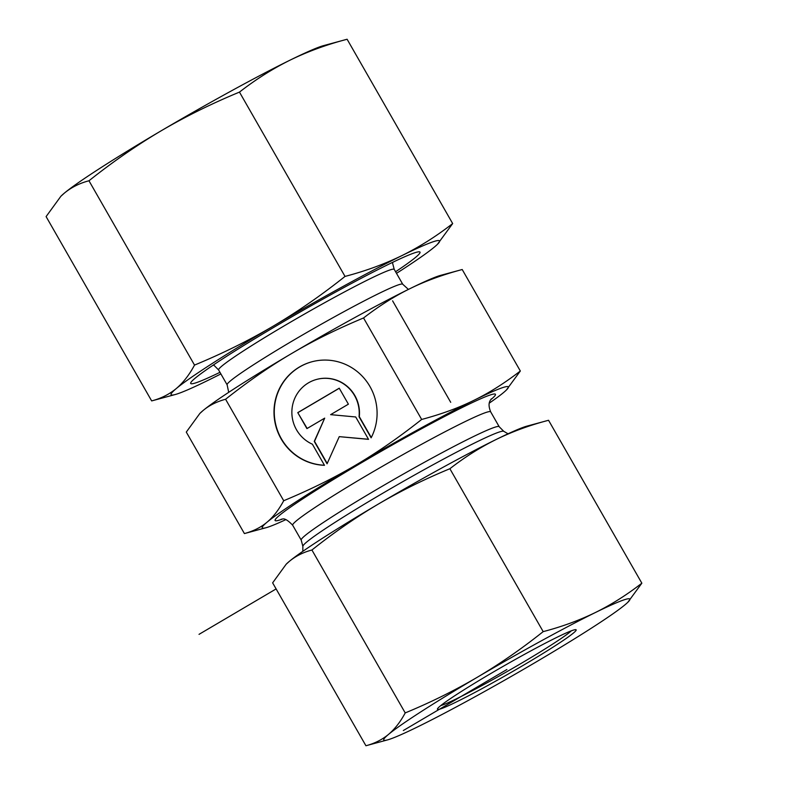 <?xml version="1.0" encoding="UTF-8"?>
<svg xmlns="http://www.w3.org/2000/svg" width="785" height="785" viewBox="0 0 785 785"><rect width="100%" height="100%" fill="white"/><g stroke="black" fill="none" stroke-linecap="round" stroke-linejoin="round"><path stroke-width="1.18" d="M324.48 465.309A52.713 51.467 75.3 0 1 274.367 418.444A52.713 51.467 75.3 0 1 312.136 361.718A52.713 51.467 75.3 0 1 365.82 380.332A52.713 51.467 75.3 0 1 371.128 437.824L359.039 416.717A34.452 33.627 -104.7 0 0 316.787 379.381A34.452 33.627 -104.7 0 0 291.941 409.927A34.452 33.627 -104.7 0 0 312.391 444.202L324.48 465.309M312.273 361.679A52.713 51.467 -104.7 0 0 274.632 418.287A52.713 51.467 -104.7 0 0 324.431 465.23M316.914 379.351A34.452 33.627 75.3 0 1 317.052 379.312A34.452 33.627 75.3 0 1 359.304 416.649L371.276 437.539M297.77 412.625L339.238 388.192L348.393 404.177L330.622 414.647L355.713 416.972L368.538 439.355L339.257 436.646L327.07 463.788L314.255 441.405L324.696 418.14L306.925 428.61L297.77 412.625L307.161 428.473M324.696 418.14L314.52 441.327L327.208 463.484M339.257 436.646L368.479 439.257M339.277 388.261L298.035 412.557M266.007 527.726L244.41 533.574C253.408 531.131 260.924 527.353 266.978 522.251C273.062 517.207 278.646 510.044 283.709 500.732C310.32 489.634 334.263 477.8 355.536 465.23A141.791 8.164 150.2 0 0 266.978 522.251A141.791 8.164 150.2 0 0 266.007 527.726A141.791 8.164 150.2 0 0 285.828 519.641M421.663 419.455C441.278 414.225 458.695 407.847 473.914 400.321A141.791 8.164 150.2 0 0 355.605 465.191C376.928 452.67 398.947 437.431 421.663 419.455L363.543 317.964C336.902 329.072 312.93 340.925 291.647 353.515C270.315 366.036 248.295 381.274 225.58 399.251C216.591 401.694 209.065 405.462 203.021 410.575L199.832 413.469L186.29 432.084L244.41 533.574M520.337 371.011L506.325 390.086A141.791 8.164 150.2 0 0 473.914 400.321C489.173 392.883 504.647 383.109 520.337 371.011L462.208 269.52L440.62 275.368A141.791 8.164 -29.8 0 0 409.956 288.654C394.698 296.102 379.224 305.865 363.543 317.964M489.32 403.097A141.791 8.164 150.2 0 0 503.607 392.52A141.791 8.164 150.2 0 0 506.325 390.086M283.709 500.732L225.58 399.251M199.832 413.469L200.303 413.008A141.791 8.164 -29.8 0 1 203.021 410.575A141.791 8.164 -29.8 0 1 291.647 353.515A141.791 8.164 -29.8 0 1 409.956 288.654C425.176 281.138 442.593 274.76 462.208 269.52M60.867 196.279L61.387 195.779A154.684 8.9 -29.8 0 1 64.35 193.13A154.684 8.9 -29.8 0 1 161.033 130.879A154.684 8.9 -29.8 0 1 290.107 60.121A154.684 8.9 -29.8 0 1 323.557 45.628L347.107 39.25C326.678 44.608 307.681 51.565 290.107 60.121C272.591 68.786 255.714 79.452 239.464 92.1C211.744 103.561 185.594 116.484 161.033 130.879C136.541 145.392 112.52 162.014 88.97 180.766C79.579 183.229 71.376 187.34 64.35 193.13L60.867 196.279L46.099 216.591L151.662 400.909C161.053 398.456 169.256 394.335 176.272 388.555A154.684 8.9 150.2 0 0 175.212 394.531A154.684 8.9 150.2 0 0 208.663 380.038A154.684 8.9 150.2 0 0 220.889 373.925M212.48 365.604A118.437 6.82 150.2 0 0 213.599 365.103M392.578 262.602A118.437 6.82 150.2 0 0 393.579 261.886M219.967 372.325A132.125 7.605 -29.8 0 1 190.892 382.472A132.125 7.605 -29.8 0 1 301.568 311.194A132.125 7.605 -29.8 0 1 419.053 251.799A132.125 7.605 -29.8 0 1 415.599 257.352A132.125 7.605 -29.8 0 1 395.581 271.747M452.67 223.568L437.382 244.38A154.684 8.9 150.2 0 0 402.028 255.547C419.543 246.873 436.421 236.216 452.67 223.568L347.107 39.25M396.503 273.347A154.684 8.9 150.2 0 0 434.419 247.03A154.684 8.9 150.2 0 0 437.382 244.38M175.212 394.531L151.662 400.909M176.272 388.555C183.229 382.658 189.313 374.837 194.523 365.084C222.253 353.633 248.394 340.7 272.954 326.305A154.684 8.9 150.2 0 0 176.272 388.555M272.954 326.305C297.456 311.802 321.477 295.17 345.027 276.418C365.457 271.06 384.454 264.103 402.028 255.547A154.684 8.9 150.2 0 0 272.954 326.305M194.523 365.084L88.97 180.766M345.027 276.418L239.464 92.1M571.343 630.816A77.342 4.455 -29.8 0 1 521.721 663.07A77.342 4.455 -29.8 0 1 440.728 705.617M523.536 665.16A79.923 4.602 150.2 0 0 575.915 629.678A79.923 4.602 150.2 0 0 504.519 665.572A79.923 4.602 150.2 0 0 437.441 708.983A79.923 4.602 150.2 0 0 523.536 665.16M387.515 739.902L365.928 745.75C374.533 743.503 382.06 739.725 388.487 734.426A141.791 8.164 150.2 0 0 387.515 739.902A141.791 8.164 150.2 0 0 418.179 726.616A141.791 8.164 150.2 0 0 536.498 661.755A141.791 8.164 150.2 0 0 625.125 604.695A141.791 8.164 150.2 0 0 627.843 602.272A141.791 8.164 150.2 0 0 595.432 612.506A141.791 8.164 150.2 0 0 477.113 677.367A141.791 8.164 150.2 0 0 388.487 734.426C394.865 729.02 400.438 721.847 405.217 712.917C430.641 702.408 454.603 690.564 477.113 677.367C499.574 664.071 521.593 648.822 543.181 631.631C561.903 626.724 579.32 620.346 595.432 612.506C611.486 604.558 626.96 594.785 641.845 583.186L627.843 602.272M548.548 420.279L526.961 426.127A141.791 8.164 -29.8 0 0 496.297 439.414C480.253 447.362 464.779 457.125 449.883 468.724C424.469 479.223 400.497 491.076 377.987 504.274A141.791 8.164 -29.8 0 1 496.297 439.414C512.409 431.564 529.826 425.185 548.548 420.279L641.845 583.186M377.987 504.274C355.526 517.57 333.507 532.819 311.92 550.01C303.314 552.257 295.798 556.035 289.361 561.334A141.791 8.164 -29.8 0 1 377.987 504.274M286.172 564.229L286.643 563.758A141.791 8.164 -29.8 0 1 289.361 561.334L286.172 564.229L272.63 582.843L365.928 745.75M311.92 550.01L405.217 712.917M449.883 468.724L543.181 631.631M506.757 669.595L403.333 730.531M276.114 588.927L199.027 634.349M506.894 669.517L403.402 730.492M450.718 402.332L392.598 300.841M490.576 399.84A126.974 7.31 150.2 0 0 465.417 405.914A126.974 7.31 150.2 0 0 358.647 464.406A126.974 7.31 150.2 0 0 282.384 519.081M281.187 519.17C281.835 520.475 283.012 515.078 292.687 525.243A114.08 6.565 -29.8 0 1 367.743 474.866A114.08 6.565 -29.8 0 1 490.684 411.86C486.729 402.116 491.282 399.712 491.263 398.858L491.253 398.868M490.684 411.86L499.201 426.736A114.08 6.565 150.2 0 0 376.26 489.742A114.08 6.565 150.2 0 0 301.214 540.119L292.687 525.243M301.214 540.119L302.853 546.34A115.807 6.663 -29.8 0 1 379.096 495.413A115.807 6.663 -29.8 0 1 503.734 431.299L499.201 426.736M214.011 364.574A102.913 5.927 150.2 0 0 214.06 365.378L218.613 369.961A101.186 5.829 -29.8 0 1 303.53 314.618A101.186 5.829 -29.8 0 1 394.227 269.383L392.578 263.142A102.913 5.927 150.2 0 0 391.921 262.681M394.227 269.383L402.744 284.258A101.186 5.829 150.2 0 0 312.047 329.484A101.186 5.829 150.2 0 0 227.13 384.836L218.613 369.961M302.853 546.34L302.833 551.315M503.734 431.299L508.042 433.801M392.578 263.142L392.578 262.367M214.06 365.378L213.392 364.986M402.744 284.258L408.416 289.41M228.71 392.333L227.13 384.836"/></g></svg>

